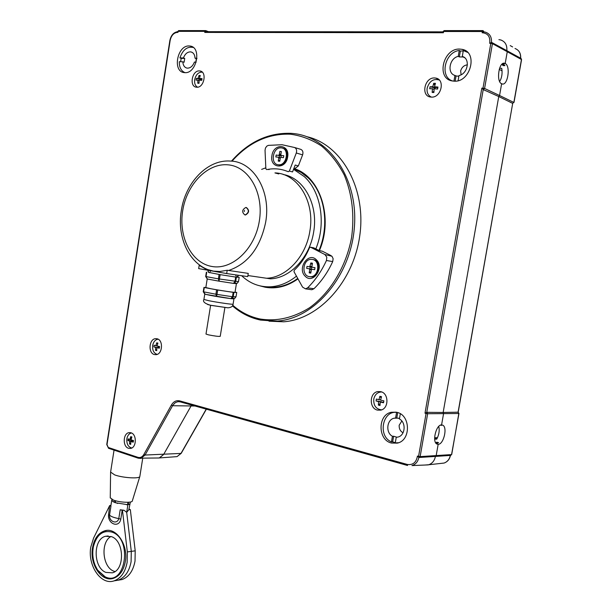 <?xml version="1.0" encoding="UTF-8"?>
<svg xmlns="http://www.w3.org/2000/svg" width="612" height="612" viewBox="0 0 612 612"><rect width="100%" height="100%" fill="white"/><g stroke="black" fill="none" stroke-linecap="round" stroke-linejoin="round"><path stroke-width="0.92" d="M139.827 476.496L132.284 501.021C132.177 503.102 119.439 502.467 113.319 500.05L110.259 497.801M142.711 458.365L139.842 476.457C139.796 478.967 122.844 477.941 114.681 474.904L110.604 472.089M105.203 576.856C125.391 586.977 132.98 539.241 112.233 532.188C102.938 529.747 96.658 534.597 93.368 546.723C91.876 555.321 93.284 563.109 97.599 570.093L105.203 576.856M112.241 578.623L105.723 577.644L97.821 570.614L94.944 564.937M110.948 536.456C100.353 542.186 102.349 567.003 113.817 571.18L114.926 571.577M111.529 536.67L105.624 536.273C92.879 538.843 93.062 567.714 105.899 572.404L112.34 572.824C125.024 569.917 124.328 540.817 111.529 536.67M93.1 548.253L93.429 546.332C95.579 537.16 100.039 531.859 106.809 530.436M108.584 514.424L109.678 505.566L93.575 538.093L90.798 547.074C87.386 565.381 101.011 585.646 114.107 580.857C120.939 578.325 125.292 572.128 127.151 562.252L127.334 551.917L122.469 510.4L124.014 510.255L120.189 509.773L122.186 510.293L120.794 519.137C119.011 528.508 107.337 523.88 108.584 514.424L109.556 515.044C108.806 521.6 117.144 524.897 118.797 518.609L120.189 509.773M130.027 509.666L128.803 509.788L126.692 512.359L131.289 551.366L131.098 561.671C129.247 571.501 124.902 577.682 118.078 580.207L114.444 580.796L118.078 580.207C124.902 577.682 129.247 571.501 131.098 561.671L131.289 551.366L126.692 512.359L124.014 510.255M125.33 561.495C128.413 544.871 116.204 527.001 104.805 530.788C98.318 532.937 94.225 538.606 92.519 547.794C89.436 564.325 101.73 582.593 113.534 578.302C119.722 576.022 123.655 570.422 125.33 561.495M109.678 505.566L110.917 505.451M109.953 505.673L110.933 506.277L110.856 505.849M126.455 504.724L127.908 504.663L126.692 512.359L127.908 504.663L129.017 504.487M112.883 501.641L117.718 503.447M130.333 509.635L135.206 550.831L135.023 561.089C133.171 570.889 128.841 577.047 122.017 579.556L118.391 580.153M130.004 503.898L128.803 509.788M130.042 509.528L129.186 509.077M130.31 502.047L130.035 503.752L128.222 504.632L128.596 502.253M127.617 504.403L128.222 504.632M127.946 502.284L127.571 504.693L115.255 502.697L115.561 500.761M114.918 500.578L114.62 502.46L111.705 500.379L111.858 499.415M315.846 248.9C326.288 223.441 321.032 191.678 304.279 176.593L293.546 169.317M265.815 167.81L261.645 169.379M318.982 250.499C329.876 225.009 324.758 192.757 307.805 177.541L301.089 172.423L293.699 168.927M241.648 275.721C249.964 283.601 259.687 287.28 270.818 286.783C279.845 286.171 288.397 282.629 296.468 276.157M265.218 286.714L274.421 287.273C282.53 286.737 290.31 283.8 297.746 278.452M309.825 231.382C315.295 201.776 297.692 173.372 274.941 172.913C297.692 173.372 315.295 201.776 309.825 231.382C305.901 256.895 286.187 277.664 266.572 278.253C286.187 277.664 305.901 256.895 309.825 231.382M253.865 276.402L266.572 278.253L253.865 276.402M257.767 276.968L270.458 278.82C290.042 278.246 309.718 257.568 313.627 232.178C318.6 204.875 303.996 178.016 283.295 174.512M212.525 271.055L219.807 271.498L227.205 270.267L248.258 273.38L247.73 276.601L226.677 273.564L198.663 268.607L199.183 265.371L205.586 268.989L212.525 271.055M247.73 276.601L226.677 273.564L227.205 270.267M200.262 265.531L199.183 265.371M208.294 270.007L209.74 270.213L208.294 270.007M231.872 298.159L233.968 298.771C234.763 299.352 218.553 297.004 209.74 295.259L205.494 294.326M236.354 292.421L235.054 292.069M232.851 298.388L234.503 298.312M230.862 298.625L232.483 296.736L233.187 296.82L233.899 292.452L216.617 289.843L204.293 287.495L205.846 287.426M204.928 294.234L203.23 291.756L215.914 294.227L216.518 296.499L216.992 294.41L232.483 296.736L233.195 292.368M204.293 287.495L203.597 291.848L205.257 294.28M203.23 291.756L203.957 287.403L203.253 291.756M216.617 289.843L215.914 294.227L216.992 294.41L217.696 290.019M233.463 298.511L234.847 298.296L236.033 296.713L236.737 292.414L233.899 292.452M230.892 298.641L232.078 298.427L233.187 296.82L236.033 296.713M216.067 296.124L216.633 296.223M234.518 283.172L236.423 283.647L235.016 292.291C235.827 292.804 219.616 290.409 210.788 288.711L205.831 287.541M236.423 283.647L233.539 283.387M219.004 281.16L233.463 283.387L219.012 281.153L220.182 274.643L208.432 272.332M218.882 281.13L233.463 283.387L234.97 281.443L235.674 277.068L220.182 274.643M207.46 279.041L205.678 276.532L218.392 278.858L219.012 281.153M206.741 272.256L206.045 276.609L207.292 278.995L205.678 276.532L206.374 272.179M233.333 283.379L234.488 283.188L235.666 281.543L236.377 277.167L239.185 277.343L238.481 281.65L237.196 283.287L234.58 283.203M219.104 274.459L218.392 278.858L238.481 281.65M226.677 273.564L198.663 268.607M224.887 307.614L220.228 336.34C218.599 336.577 214.651 336.072 208.401 334.841L205.999 334.045M332.706 261.599L326.448 260.49L326.8 257.155L324.926 254.546L331.972 256.26L333.135 258.7L332.706 261.599C327.841 272.195 321.591 281.245 313.948 288.742L311.837 289.744L310.682 289.583M316.373 259.802C324.819 267.513 312.916 284.756 305.166 276.196C296.897 268.553 308.494 251.417 316.373 259.802M319.066 250.537L322.371 251.218L319.242 250.629L313.78 247.845L310.276 247.172L309.427 247.829C305.709 256.757 300.645 264.223 294.242 270.244L294.005 271.736L302.58 287.127L305.495 288.856L307.622 287.847L313.948 288.742M310.559 247.225L313.78 247.845M310.276 266.931L309.947 268.913M326.448 260.49C321.56 271.17 315.287 280.288 307.622 287.847M324.926 254.546L310.613 247.248M331.191 255.701L322.371 251.218M294.586 147.507L282.01 144.723L268.354 145.373L266.801 146.138L265.44 148.066L265.042 150.345L265.853 168.767L266.717 169.608C274.138 168.07 281.306 168.774 288.221 171.72L289.354 171.062L296.292 153C297.057 150.345 296.491 148.509 294.586 147.507L300.913 149.405C302.81 150.407 303.376 152.227 302.611 154.867L296.292 153M271.919 155.624C273.579 142.787 290.103 144.057 287.64 157.009C285.842 170.006 269.402 168.376 271.919 155.624M281.038 153.482L279.944 154.844M279.615 155.517L279.156 157.414M269.058 169.187L269.073 169.623L268.048 169.348M295.634 147.821L300.913 149.405M289.354 171.062L292.544 171.934L295.198 165.033L298.35 165.913L302.611 154.867M298.35 165.913L294.678 168.744L293.959 168.591M278.414 164.773C269.892 164.376 272.761 146.796 281.183 147.882L281.191 147.882C289.705 148.165 286.959 165.775 278.559 164.789L278.414 164.773M282.652 148.226C290.669 149.359 287.495 166.02 279.462 165.033L277.993 164.72M280.969 155.356L280.426 155.746L278.697 155.249L279.302 154.66L280.832 155.104M280.25 158.286L278.774 157.865L278.383 157.192L275.844 156.963L276.157 155.027L280.434 155.746M278.521 157.23L280.112 157.682L278.758 157.552M279.952 160.13L278.246 161.117L278.774 157.865M279.302 154.66L279.829 151.409L281.352 151.539L280.824 154.79L281.214 155.471L283.777 155.693L283.455 157.644L280.9 157.414L280.296 158.003L279.76 161.254L278.246 161.117M281.214 155.471L282.56 155.586M309.381 276.655C301.089 275.698 302.779 259.213 311.164 259.343L312.25 259.412C320.527 260.23 318.997 276.731 310.651 276.723L309.381 276.655M310.842 262.946L312.441 263.206L311.89 266.526L312.304 267.26L314.989 267.696L314.66 269.685L311.975 269.242L311.34 269.808L310.789 273.128L309.19 272.86L309.741 269.54L309.328 268.813L306.666 268.377L306.995 266.396L309.748 266.832L310.842 262.946L312.181 264.782M311.898 266.84L309.657 266.832M311.049 271.552L309.19 272.86M313.145 259.565C321.415 260.383 319.885 276.876 311.539 276.861L310.269 276.792M309.328 268.813L311.447 269.517M244.448 210.36L244.249 211.553L244.448 210.36M244.884 214.911C241.679 212.196 241.992 209.717 245.817 207.468L246.093 207.483C249.306 210.184 249.007 212.662 245.19 214.934L245.473 214.996C249.275 212.762 249.589 210.283 246.429 207.552M514.004 102.38L521.577 59.578L507.264 51.722L505.191 63.503L507.264 51.722L492.431 43.651L484.582 88.449L499.56 95.51L501.626 83.783L502.039 83.943C507.746 86.078 510.867 65.951 505.191 63.503L504.678 63.296C498.941 61.192 495.911 81.58 501.626 83.783L499.56 95.51L498.749 96.543L483.327 89.589L482.99 88.151L490.824 43.345L492.431 43.651L491.796 42.488L506.828 50.658L507.264 51.722L506.828 50.658L520.843 58.331L521.462 59.448L513.889 102.273L512.665 103.352L498.749 96.543L499.56 95.51L513.843 102.449M458.197 412.251L512.703 103.352L458.082 412.205M451.579 454.448L450.508 455.427M499.675 81.541C501.848 77.747 502.536 73.341 501.748 68.314L499.576 68.269M502.069 70.839L499.224 69.386M438.659 426.495L438.888 426.87C439.646 430.909 438.926 435.002 436.731 439.133L434.681 439.118M435.744 442.881L436.754 442.17L436.517 443.555M441.145 424.942L441.596 425.401L440.518 425.133M501.335 83.614L501.756 83.63M436.754 442.17L438.567 442.637L436.524 443.784M438.161 444.335C443.623 444.542 447.747 427.314 442.751 425.179L441.581 424.896C436.157 424.483 431.896 441.872 436.899 444.037L438.161 444.335L436.188 455.573L438.161 444.335L436.784 443.975L438.161 444.335M502.008 64.161L502.995 65.606L504.923 65.645L503.11 63.457L505.191 63.503L503.401 63.64M507.379 51.668L507.478 51.01M505.55 50.796L505.558 49.97M503.278 63.985L502.995 65.606M492.01 43.498L492.446 43.506M130.058 438.689L131.113 438.674L131.404 436.823M500.387 39.857C505.091 41.364 507.233 44.967 506.828 50.658C507.249 45.257 505.29 41.715 500.953 40.017L498.902 39.635M157.644 458.013L159.449 457.929L163.618 454.502L191.594 405.045L163.618 454.502L159.219 457.975L157.644 458.013M444.411 455.825L435.423 456.43L436.188 455.573L435.423 456.43L425.592 457.057M424.713 465.043L428.76 464.753C432.34 463.429 434.558 460.652 435.423 456.43C434.489 460.89 432.103 463.712 428.247 464.898L424.713 465.043M443.57 413.613L441.581 424.896L443.57 413.613L443.157 412.457L458.044 412.197L458.824 413.513L427.643 413.72L426.847 412.343L443.157 412.457L498.749 96.543L443.157 412.457L443.57 413.613M510.11 102.15L512.573 103.352M455.32 412.213L457.96 412.174M490.824 43.345L489.684 43.337C490.457 36.98 488.093 33.461 482.593 32.773L483.893 31.893L485.262 32.115C489.738 33.538 491.811 36.988 491.474 42.458L492.323 42.901M489.684 43.337L491.474 42.458M482.157 32.788L482.378 31.51L443.608 31.487L443.394 32.742L204.745 32.421L204.913 31.357L178.123 31.342L177.947 32.436L177.977 31.648M377.482 410.109L380.664 410.139C389.025 408.732 389.002 393.118 380.656 391.657L377.887 391.573C369.342 392.598 368.975 408.472 377.482 410.109M431.322 97.101C441.114 98.042 445.528 79.629 435.851 78.099L434.619 77.954C424.575 77.189 420.589 95.985 430.557 97.033L431.322 97.101M196.796 87.218C204.071 87.96 207.246 71.765 199.971 70.961L199.374 70.908C191.984 70.288 189.031 86.644 196.429 87.187L196.796 87.218M128.528 448.275L130.654 448.397C136.652 447.548 136.912 434.222 130.968 432.783L129.033 432.646C122.958 433.296 122.522 446.714 128.528 448.275M154.499 354.57L156.083 354.662C162.67 354.249 163.503 339.859 157.001 338.765L155.632 338.666C148.968 338.849 147.936 353.346 154.499 354.57M454.158 81.166C470.582 82.605 478.339 52.058 462.159 49.358L459.719 49.075C443.164 48.126 435.974 78.313 452.061 80.914L454.158 81.166M391.473 443.05L397.249 443.126C411.103 440.617 410.698 414.882 396.806 412.304L391.343 412.266C377.558 414.729 377.642 440.089 391.473 443.05M184.885 72.652C196.62 73.769 201.899 47.3 190.148 46.053L189.085 45.961C177.304 45.196 172.324 71.306 183.975 72.568L184.885 72.652M268.989 321.185L283.746 321.79C319.158 319.311 354.149 280.992 359.948 234.388C366.068 187.815 341.335 144.508 306.964 136.713M270.19 286.814L271.56 286.883M311.653 267.069L311.294 269.219M281.375 155.517L280.786 157.422M128.872 439.141L128.803 440.548M204.913 31.357L206.053 30.768M206.428 31.671L205.38 30.631M204.745 32.421L206.16 31.671L443.509 32.053M443.394 32.742L443.149 31.885M482.837 30.638L444.289 30.608L443.027 31.625L443.524 31.969M482.378 31.51L483.97 31.816L483.052 30.608L482.378 31.51M491.796 42.488L492.285 42.848M503.821 63.992L502.238 63.962M486.104 90.89L483.228 89.581L481.851 88.113L484.582 88.449L483.327 89.589M483.228 89.581L426.763 412.327L424.988 413.215L481.851 88.113M426.763 412.327L429.792 412.335M436.188 443.471L436.953 443.669M418.792 457.424L419.427 457.462L418.792 457.424L418.562 456.376L426.067 413.483L424.988 413.215M450.86 455.404L419.427 457.462L420.138 456.606L427.643 413.72L426.067 413.483M428.247 464.898L411.96 465.579C415.64 464.447 417.935 461.731 418.853 457.447L417.43 456.07L420.138 456.606L451.557 454.586L458.962 413.483L458.159 412.228M398.519 442.736L395.268 442.912L396.247 437.282L397.854 437.075C405.282 435.652 406.429 422.425 399.422 418.983L400.317 413.781M395.306 442.698L392.652 441.849L393.623 436.241L396.981 437.236M399.506 418.463L396.783 418.011L397.724 412.572M397.112 412.389L396.576 412.389L395.597 418.027L396.783 418.011M396.576 412.389C382.186 410.621 377.749 436.455 391.466 441.895L392.652 441.849M395.597 418.027L394.235 418.195C386.73 419.472 385.415 432.715 392.437 436.279L391.466 441.895M393.623 436.241L392.437 436.279M401.839 421.01L399.162 425.286C399.024 428.767 400.317 431.261 403.048 432.776M463.246 50.949L460.362 51.056L459.344 56.924L463.406 56.992L462.297 56.434L463.315 50.544L467.644 52.395M458.09 80.677L458.985 75.544C467.882 73.937 470.582 58.438 462.297 56.434M455.152 81.159L456.055 75.949L458.855 76.263M481.881 88.159L482.952 88.587M460.362 51.056L459.252 50.49L458.235 56.373L459.344 56.924M459.252 50.49C444.457 52.043 439.294 77.9 453.102 81.082M458.235 56.373C449.407 58.109 446.783 73.325 454.938 75.429L453.943 81.151M456.055 75.949L454.938 75.429M467.415 64.857C464.133 65.201 461.876 67.19 460.652 70.816L461.096 74.756M185.046 72.66C181.167 71.076 179.255 67.427 179.308 61.713L182.843 61.797C183.057 65.385 184.464 67.496 187.073 68.123C190.294 68.284 192.742 66.264 194.417 62.064L196.184 62.11M182.843 61.797L184.12 62.248L184.725 58.423L181.19 58.354L180.617 61.743M195.832 62.095L196.307 58.668L196.888 58.676M196.934 58.247L195.029 58.201C194.815 54.644 193.423 52.548 190.86 51.898C187.601 51.706 185.122 53.726 183.439 57.964L179.913 57.895L181.19 58.354M193.3 47.484C187.28 46.221 182.812 49.694 179.913 57.895M184.725 58.423L183.439 57.964M195.029 58.201L196.307 58.668M158.125 339.193C155.28 339.614 153.459 341.718 152.663 345.497C152.281 350.293 153.788 353.254 157.169 354.379M159.319 348.22L159.587 346.56L157.047 346.017L157.911 343.095L156.71 342.812L155.846 345.734L154.117 345.237L153.964 346.063L153.857 346.889L155.586 347.387L155.517 350.355L156.718 350.645L156.787 347.677L159.319 348.22M157.659 343.783L156.71 342.812M157.093 345.811L155.846 345.734M158.6 347.784L153.857 346.889M158.087 347.44L158.263 346.293M156.68 349.567L155.517 350.355M158.63 347.57L155.586 347.387M159.38 347.83L156.787 347.677M131.45 432.967C129.048 433.556 127.518 435.492 126.868 438.781C126.531 443.891 128.16 446.967 131.771 447.999M133.24 442.162L133.5 440.541L131.029 439.89L131.886 436.983L130.731 436.616L129.866 439.515L128.214 438.85L128.061 439.653L127.962 440.464L129.614 441.137L129.56 444.014L130.716 444.388L130.769 441.512L133.24 442.162M131.197 439.141L129.981 439.018M131.113 439.485L129.866 439.515M133.347 441.428L130.769 441.512M130.677 443.195L129.56 444.014M132.628 441.451L132.697 441.045L129.614 441.137M132.697 441.045L127.962 440.464M381.681 391.978C377.528 392.062 374.896 394.442 373.764 399.108C373.442 405.626 376.059 409.206 381.613 409.856M383.54 402.78L383.869 400.845L380.572 400.126L381.528 396.691L379.884 396.293L378.927 399.728L376.372 399.024L376.043 400.952L378.591 401.663L378.369 405.098L380.006 405.504L380.236 402.061L383.54 402.78M383.632 402.237L380.236 402.061M380.649 399.751L378.927 399.728M381.123 397.922L379.884 396.293M380.075 403.583L378.369 405.098M381.307 402.069L381.375 401.686L378.591 401.663M381.375 401.686L376.043 400.952M202.297 72.17C198.479 72.025 195.939 74.511 194.677 79.636C194.256 83.293 195.205 85.81 197.538 87.187M201.761 80.348L202.037 78.634L199.405 78.42L200.269 75.513L199.015 75.467L198.143 78.374L196.299 78.428L196.031 80.134L197.875 80.08L197.783 83.255L199.038 83.301L199.13 80.126L201.761 80.348M201.922 79.285L199.405 78.42M199.856 76.661L199.015 75.467M200.399 80.218L200.537 79.369L201.111 79.392L198.143 78.374M200.537 79.369L196.299 78.428M199.015 82.674L197.783 83.255M199.091 80.501L197.875 80.08M439.255 80.004C433.395 78.412 429.364 81.128 427.161 88.136C426.633 92.542 428.056 95.533 431.429 97.109M437.595 89.054L437.947 87.042L434.505 86.782L435.461 83.354L433.724 83.301L432.768 86.713L430.037 86.759L429.693 88.755L432.424 88.717L432.156 92.435L433.885 92.504L434.153 88.786L437.595 89.054M437.787 87.967L434.505 86.782M434.811 85.466L433.724 83.301M434.443 88.801L434.612 87.853L435.4 87.876L432.768 86.713M435.4 87.876L435.514 87.225M434.612 87.853L430.037 86.759M433.916 91.379L432.156 92.435M434.076 89.444L432.424 88.717M127.334 551.917L135.206 550.831M110.933 506.277L109.556 515.044C110.642 516.429 113.717 517.614 118.797 518.609L120.794 519.137M215.118 271.407C191.273 268.37 176.363 239.261 181.32 210.627C185.237 183.164 207.063 159.319 230.273 161.055C253.422 161.331 271.323 191.036 265.669 222.21C260.276 247.73 247.937 263.818 228.643 270.473M259.312 221.146C264.063 193.055 248.847 166.51 228.123 164.842C207.453 162.761 186.714 184.419 182.69 210.757C178.39 237.058 191.487 262.999 211.783 266.457C232.009 270.328 254.867 249.275 259.312 221.146M214.223 271.315L208.317 269.716M208.86 300.714C217.665 302.496 233.876 304.807 233.088 304.164C233.019 306.252 231.328 307.476 228.031 307.828L210.474 305.235C204.706 303.529 202.518 301.601 203.918 299.459L208.86 300.714M228.001 307.828L211.041 305.388M203.918 299.429L204.76 294.181M210.696 305.319L207.56 304.493M231.841 298.197L232.3 298.281M230.8 298.625L205.165 294.28M231.665 298.587L231.237 298.61M218.935 281.153L207.606 279.072M205.701 276.532L206.397 272.179M310.292 266.266L311.89 266.534M311.34 269.8L309.741 269.54M520.567 58.178C520.85 53.275 518.999 50.046 515.013 48.493C519.06 50.108 520.942 53.359 520.674 58.232M521.179 58.507L521.424 59.662M458.839 413.406L451.694 454.54M437.167 438.345L434.642 438.444M434.635 437.787L437.488 437.672M500.738 48.172L502.268 48.187M440.877 463.406L444.082 463.054C447.403 461.838 449.476 459.306 450.317 455.443M181.213 453.025L206.221 409.137M175.59 456.728L177.052 456.621L180.991 453.416L145.067 455.045L143.866 454.479L171.329 405.144C173.502 401.564 176.279 400.141 179.668 400.875L407.301 464.454C412.924 465.235 416.298 462.442 417.43 456.07M200.866 79.384L200.728 80.241M158.577 346.361L158.401 347.517M195.052 406.008L172.546 405.725L171.329 405.144M177.947 32.436L177.266 32.382C173.64 32.872 171.268 35.565 170.151 40.468L107.008 444.656L108.248 447.464L137.975 457.348C140.347 457.99 142.313 457.034 143.866 454.479M292.284 133.439L291.22 133.347L292.284 133.439C328.896 136.109 358.464 178.321 354.371 227.396C350.676 276.471 314.415 318.546 277.389 321.07L260.567 320.084M260.498 320.068L254.034 318.339M232.759 305.273C240.837 312.273 249.948 316.848 260.1 318.997C276.723 321.644 293.171 317.919 309.458 307.813C330.212 292.941 346.078 266.916 351.556 237.663C354.6 215.08 352.183 194.218 344.288 175.086C338.207 163.412 330.625 153.727 321.545 146.016C311.829 139.643 301.456 135.703 290.425 134.204C268.301 133.355 248.816 142.351 231.979 161.185M297.975 278.873C287.372 286.37 276.479 289.17 265.31 287.257L260.069 285.903M294.755 168.751C320.581 177.296 333.471 218.331 319.41 250.606M178.681 30.608L177.824 31.411L178.918 30.631M138.197 458.143L108.546 448.29L108.248 447.464M407.516 465.48L180.165 401.839L177.847 401.679L175.277 402.673L172.829 405.259L145.067 455.045L140.867 458.411L138.266 458.189L137.975 457.348M179.668 400.875L179.982 401.793L407.531 465.487L407.301 464.454M110.252 497.969L110.596 472.334M114.046 450.126L110.588 472.212M105.624 536.273L108.209 535.967M97.599 570.093L97.821 570.614M93.368 546.723L93.429 546.332M114.107 580.857L122.017 579.556M104.805 530.788L105.463 530.711M110.849 505.925L111.705 500.448M270.818 286.783L274.421 287.273M247.906 275.538L270.458 278.82M278.789 173.93L274.941 172.913M235.788 275.767L236.255 274.949M235.444 277.037L238.19 276.157L237.8 275.171M210.306 271.621L210.191 270.642M210.237 270.565L211.775 270.764M209.985 270.29L209.113 270.259M208.57 270.359L207.889 271.223L209.526 272.753M233.088 304.164L233.968 298.771M216.541 296.491L231.007 298.648M204.806 294.196L216.342 296.445M232.078 298.427L234.847 298.296M205.823 287.563L207.208 278.973M237.196 283.287L233.455 283.387M205.992 334.068L210.627 305.304M311.837 289.744L305.495 288.856M293.852 168.514L294.678 168.744M278.559 164.789L279.462 165.033M311.462 267.123L309.748 266.832M310.651 276.723L311.539 276.861M441.619 424.896L442.751 425.179M512.611 46.933L510.217 45.602M450.44 455.435C449.598 459.291 447.479 461.831 444.082 463.054L428.76 464.753M206.374 409.183L181.236 453.301L177.052 456.621L159.449 457.929M483.893 31.893L485.262 32.115M438.605 79.407L435.851 78.099M201.402 71.482L199.971 70.961M462.159 49.358L466.849 51.66M190.148 46.053L192.39 46.856M232.445 305.847C240.684 313.084 250.025 317.819 260.452 320.053L283.746 321.79M231.466 161.132C248.526 141.808 268.385 132.536 291.06 133.34M391.343 412.266L396.171 412.167M157.085 338.78L155.632 338.666M130.333 432.63L129.033 432.646M380.763 391.68L377.887 391.573M178.826 30.608L205.617 30.608M177.786 31.648C173.647 32.283 171.008 35.244 169.861 40.53L106.756 444.503L108.546 448.29L138.266 458.189L159.219 457.975M179.982 401.793L177.847 401.679L179.783 401.74M208.417 31.671L205.808 30.638M206.16 31.671L443.088 31.855M444.159 30.608L443.027 31.625M444.289 30.608L482.922 30.608M503.584 63.273L504.678 63.296M394.235 418.195L398.389 418.141M462.947 56.87L464.692 57.75M482.241 88.128L482.952 88.465M190.86 51.898L192.229 52.403"/></g></svg>
